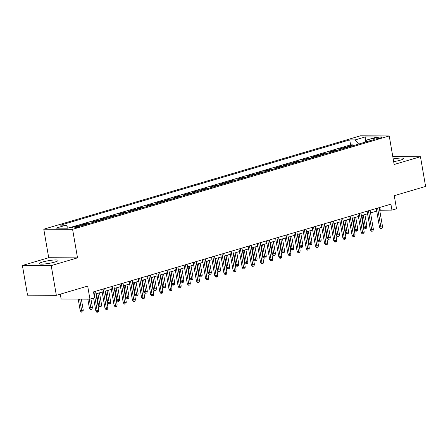 <?xml version="1.0" encoding="UTF-8"?>
<svg xmlns="http://www.w3.org/2000/svg" width="448" height="448" viewBox="0 0 448 448"><rect width="100%" height="100%" fill="white"/><g stroke="black" fill="none" stroke-linecap="round" stroke-linejoin="round"><path stroke-width="0.67" d="M54.774 262.069A9.509 1.366 -9.8 0 0 58.072 260.417A9.509 1.366 -9.8 0 0 52.528 260.126A9.509 1.366 -9.8 0 0 42.627 262.007A9.509 1.366 -9.8 0 0 39.334 263.654A9.509 1.366 -9.8 0 0 44.878 263.95A9.509 1.366 -9.8 0 0 54.774 262.069M393.663 161.633A9.509 1.366 -9.8 0 0 400.238 160.194A9.509 1.366 -9.8 0 0 403.536 158.547A9.509 1.366 -9.8 0 0 393.198 158.95M77.969 227.158A3.903 0.56 -9.8 0 0 79.318 226.481A3.903 0.56 -9.8 0 0 77.045 226.363A3.903 0.56 -9.8 0 0 72.985 227.136A3.903 0.56 -9.8 0 0 71.63 227.808A3.903 0.56 -9.8 0 0 73.903 227.931A3.903 0.56 -9.8 0 0 77.969 227.158M60.295 294.168L61.135 299.029L89.947 299.163L94.522 297.814L93.492 291.872L390.914 204.165L391.938 210.112L396.514 208.762L394.257 195.686L425.6 186.441L420.465 156.727L392.795 156.593M22.4 265.479L27.535 295.193L56.342 295.333L51.212 265.614L77.521 257.858L72.593 229.326L43.781 229.191L48.709 257.718L22.4 265.479L51.212 265.614M72.593 229.326L389.228 135.951L360.422 135.817L43.781 229.191M350.325 146.518L347.71 146.502L353.198 144.883L353.326 145.628M346.668 147.594L344.047 147.582L344.176 148.327M344.047 147.582L338.559 149.201L341.174 149.212M332.024 151.911L329.409 151.9L334.897 150.282L335.026 151.026M322.874 154.61L320.253 154.599L325.746 152.981L325.875 153.726M313.723 157.31L311.102 157.298L316.596 155.68L316.725 156.425M304.567 160.009L301.952 159.998L307.446 158.379L307.574 159.124M295.417 162.708L292.802 162.697L298.29 161.078L298.418 161.823M286.266 165.407L283.651 165.396L289.139 163.772L289.268 164.522M277.116 168.106L274.501 168.095L279.989 166.471L280.118 167.222M267.966 170.806L265.345 170.789L270.838 169.17L270.967 169.921M258.81 173.505L256.194 173.488L261.688 171.87L261.817 172.614M249.659 176.198L247.044 176.187L252.532 174.569L252.666 175.314M240.509 178.898L237.894 178.886L243.382 177.268L243.51 178.013M231.358 181.597L228.743 181.586L234.231 179.967L234.36 180.712M222.208 184.296L219.587 184.285L225.081 182.666L225.21 183.411M213.058 186.995L210.437 186.984L215.93 185.366L216.059 186.11M203.902 189.694L201.286 189.683L206.78 188.065L206.909 188.81M194.751 192.394L192.136 192.382L197.624 190.758L197.753 191.509M185.601 195.093L182.986 195.076L188.474 193.458L188.602 194.208M176.45 197.792L173.835 197.775L179.323 196.157L179.452 196.902M167.3 200.491L164.679 200.474L170.173 198.856L170.302 199.601M158.15 203.185L155.529 203.174L161.022 201.555L161.151 202.3M148.994 205.884L146.378 205.873L151.872 204.254L152.001 204.999M139.843 208.583L137.228 208.572L142.716 206.954L142.845 207.698M130.693 211.282L128.078 211.271L133.566 209.653L133.694 210.398M121.542 213.982L118.927 213.97L124.415 212.352L124.544 213.097M112.392 216.681L109.771 216.67L115.265 215.051L115.394 215.796M103.242 219.38L100.621 219.369L106.114 217.745L106.243 218.495M94.086 222.079L91.47 222.062L96.964 220.444L97.093 221.194M84.935 224.778L82.32 224.762L87.808 223.143L87.937 223.888M376.062 137.782L374.046 138.376A3.78 0.543 -9.8 0 0 372.742 139.031A3.78 0.543 -9.8 0 0 374.942 139.149A3.78 0.543 -9.8 0 0 378.879 138.398L380.89 137.805A3.78 0.543 -9.8 0 0 382.2 137.15A3.78 0.543 -9.8 0 0 379.999 137.038A3.78 0.543 -9.8 0 0 376.062 137.782L376.27 138.97M358.618 144.071L355.18 139.905L349.731 139.877L60.547 225.154L65.996 225.182L55.927 228.15L67.766 228.206L77.834 225.238L83.283 225.266L372.467 139.989L367.013 139.961L366.094 141.865M355.18 139.905L365.243 136.937L377.082 136.993L367.013 139.961M353.198 144.883L350.594 144.872L78.058 225.238M87.808 223.143L90.429 223.154M96.964 220.444L99.579 220.461M106.114 217.745L108.73 217.762M115.265 215.051L117.88 215.062M124.415 212.352L127.03 212.363M133.566 209.653L136.186 209.664M142.716 206.954L145.337 206.965M151.872 204.254L154.487 204.266M161.022 201.555L163.638 201.566M170.173 198.856L172.788 198.867M179.323 196.157L181.938 196.168M188.474 193.458L191.094 193.474M197.624 190.758L200.245 190.775M206.78 188.065L209.395 188.076M215.93 185.366L218.546 185.377M225.081 182.666L227.696 182.678M234.231 179.967L236.846 179.978M243.382 177.268L246.002 177.279M252.532 174.569L255.153 174.58M261.688 171.87L264.303 171.881M270.838 169.17L273.454 169.182M279.989 166.471L282.604 166.488M289.139 163.772L291.76 163.789M298.29 161.078L300.91 161.09M307.446 158.379L310.061 158.39M316.596 155.68L319.211 155.691M325.746 152.981L328.362 152.992M334.897 150.282L337.512 150.293M89.947 299.163L87.685 286.087L56.342 295.333M389.228 135.951L394.156 164.483L420.465 156.727M379.697 210.218L391.938 210.112M96.006 293.877L102.178 292.057M105.157 291.178L111.328 289.358M114.307 288.478L120.478 286.664M123.458 285.785L129.634 283.965M132.614 283.086L138.785 281.266M141.764 280.386L147.935 278.566M150.914 277.687L157.086 275.867M160.065 274.988L166.236 273.168M169.215 272.289L175.386 270.469M178.366 269.59L184.542 267.77M187.522 266.89L193.693 265.07M196.672 264.191L202.843 262.371M205.822 261.498L211.994 259.678M214.973 258.798L221.144 256.978M224.123 256.099L230.294 254.279M233.279 253.4L239.45 251.58M242.43 250.701L248.601 248.881M251.58 248.002L257.751 246.182M260.73 245.302L266.902 243.482M269.881 242.603L276.052 240.783M279.031 239.904L285.202 238.084M288.187 237.205L294.358 235.385M297.338 234.511L303.509 232.691M306.488 231.812L312.659 229.992M315.638 229.113L321.81 227.293M324.789 226.414L330.96 224.594M333.939 223.714L340.11 221.894M343.095 221.015L349.266 219.195M352.246 218.316L358.417 216.496M361.396 215.617L367.567 213.797M370.546 212.918L376.718 211.098M379.809 207.441L380.262 210.056M350.594 144.872L349.731 139.877M65.996 225.182L68.348 228.032M365.484 142.044L365.243 136.937M77.521 257.858L48.709 257.718M376.27 208.488L379.478 227.086L380.878 227.091L377.597 208.09M382.53 226.604L382.116 228.256L381.203 228.525L380.878 227.091L382.53 226.604L379.249 207.609M381.203 228.525L380.425 228.519L379.478 227.086M366.957 226.531L366.542 228.183L365.63 228.452L364.851 228.446L363.905 227.007L366.957 226.531L364.89 214.586M365.63 228.452L363.244 215.074M363.905 227.007L361.911 215.466M367.114 211.187L370.328 229.779L371.728 229.79L368.446 210.79M373.374 229.303L372.966 230.955L372.053 231.224L371.728 229.79L373.374 229.303L370.093 210.308M372.053 231.224L371.274 231.218L370.328 229.779M357.963 213.881L361.178 232.478L362.578 232.49L359.296 213.489M364.224 232.002L363.815 233.654L362.902 233.923L362.578 232.49L364.224 232.002L360.942 213.007M362.902 233.923L362.118 233.918L361.178 232.478M348.813 216.58L352.027 235.178L353.427 235.183L350.146 216.188M355.074 234.702L354.665 236.354L353.746 236.622L353.427 235.183L355.074 234.702L351.792 215.701M353.746 236.622L352.968 236.617L352.027 235.178M339.662 219.279L342.871 237.877L344.277 237.882L340.995 218.887M345.923 237.401L345.514 239.053L344.596 239.322L344.277 237.882L345.923 237.401L342.642 218.4M344.596 239.322L343.818 239.316L342.871 237.877M357.806 229.23L357.392 230.882L356.479 231.151L355.701 231.146L354.754 229.706L357.806 229.23L355.74 217.286M356.479 231.151L354.094 217.773M354.754 229.706L352.761 218.165M348.65 231.93L348.242 233.582L347.329 233.85L346.55 233.845L345.604 232.406L348.65 231.93L346.59 219.985M347.329 233.85L344.943 220.472M345.604 232.406L343.61 220.864M339.5 234.623L339.091 236.275L338.173 236.55L337.394 236.544L336.454 235.105L339.5 234.623L337.439 222.684M338.173 236.55L335.793 223.171M336.454 235.105L334.46 223.563M330.35 237.322L329.941 238.974L329.022 239.249L328.244 239.243L327.303 237.804L330.35 237.322L328.289 225.383M329.022 239.249L326.642 225.865M327.303 237.804L325.31 226.262M330.512 221.978L333.721 240.576L335.126 240.582L331.845 221.586M336.773 240.094L336.358 241.746L335.446 242.021L335.126 240.582L336.773 240.094L333.491 221.099M335.446 242.021L334.667 242.015L333.721 240.576M321.199 240.022L320.79 241.674L319.872 241.942L319.094 241.942L318.147 240.503L321.199 240.022L319.138 228.082M319.872 241.942L317.486 228.564M318.147 240.503L316.154 228.962M321.362 224.678L324.57 243.275L325.97 243.281L322.689 224.286M327.622 242.794L327.208 244.446L326.295 244.72L325.97 243.281L327.622 242.794L324.341 223.798M326.295 244.72L325.517 244.714L324.57 243.275M312.206 227.377L315.42 245.974L316.82 245.98L313.538 226.985M318.466 245.493L318.058 247.145L317.145 247.414L316.82 245.98L318.466 245.493L315.185 226.498M317.145 247.414L316.366 247.414L315.42 245.974M303.055 230.076L306.27 248.674L307.67 248.679L304.388 229.684M309.316 248.192L308.907 249.844L307.989 250.113L307.67 248.679L309.316 248.192L306.034 229.197M307.989 250.113L307.21 250.113L306.27 248.674M293.905 232.775L297.119 251.373L298.519 251.378L295.238 232.383M300.166 250.891L299.757 252.543L298.838 252.812L298.519 251.378L300.166 250.891L296.884 231.896M298.838 252.812L298.06 252.812L297.119 251.373M284.754 235.474L287.963 254.072L289.369 254.078L286.087 235.077M291.015 253.59L290.606 255.242L289.688 255.511L289.369 254.078L291.015 253.59L287.734 234.595M289.688 255.511L288.91 255.506L287.963 254.072M312.049 242.721L311.634 244.373L310.722 244.642L309.943 244.642L308.997 243.202L312.049 242.721L309.982 230.782M310.722 244.642L308.336 231.263M308.997 243.202L307.003 231.655M302.898 245.42L302.484 247.072L301.571 247.341L300.793 247.341L299.846 245.902L302.898 245.42L300.832 233.475M301.571 247.341L299.186 233.962M299.846 245.902L297.853 234.354M293.742 248.119L293.334 249.771L292.421 250.04L291.642 250.034L290.696 248.601L293.742 248.119L291.682 236.174M292.421 250.04L290.035 236.662M290.696 248.601L288.702 237.054M284.592 250.818L284.183 252.47L283.265 252.739L282.486 252.734L281.546 251.294L284.592 250.818L282.531 238.874M283.265 252.739L280.885 239.361M281.546 251.294L279.552 239.753M275.442 253.518L275.033 255.17L274.114 255.438L273.336 255.433L272.395 253.994L275.442 253.518L273.381 241.573M274.114 255.438L271.734 242.06M272.395 253.994L270.402 242.452M275.604 238.174L278.813 256.766L280.218 256.777L276.937 237.776M281.865 256.29L281.45 257.942L280.538 258.21L280.218 256.777L281.865 256.29L278.583 237.294M280.538 258.21L279.759 258.205L278.813 256.766M266.291 256.217L265.882 257.869L264.964 258.138L264.186 258.132L263.239 256.693L266.291 256.217L264.225 244.272M264.964 258.138L262.578 244.759M263.239 256.693L261.246 245.151M266.448 240.867L269.662 259.465L271.062 259.476L267.781 240.475M272.714 258.989L272.3 260.641L271.387 260.91L271.062 259.476L272.714 258.989L269.433 239.994M271.387 260.91L270.609 260.904L269.662 259.465M257.141 258.916L256.726 260.568L255.814 260.837L255.035 260.831L254.089 259.392L257.141 258.916L255.074 246.971M255.814 260.837L253.428 247.458M254.089 259.392L252.095 247.85M257.298 243.566L260.512 262.164L261.912 262.17L258.63 243.174M263.558 261.688L263.15 263.34L262.237 263.609L261.912 262.17L263.558 261.688L260.277 242.687M262.237 263.609L261.458 263.603L260.512 262.164M247.99 261.61L247.576 263.262L246.663 263.536L245.885 263.53L244.938 262.091L247.99 261.61L245.924 249.67M246.663 263.536L244.278 250.158M244.938 262.091L242.945 250.55M248.147 246.266L251.362 264.863L252.762 264.869L249.48 245.874M254.408 264.387L253.999 266.039L253.081 266.308L252.762 264.869L254.408 264.387L251.126 245.386M253.081 266.308L252.302 266.302L251.362 264.863M238.834 264.309L238.426 265.961L237.513 266.235L236.734 266.23L235.788 264.79L238.834 264.309L236.774 252.37M237.513 266.235L235.127 252.851M235.788 264.79L233.794 253.249M238.997 248.965L242.211 267.562L243.611 267.568L240.33 248.573M245.258 267.081L244.849 268.733L243.93 269.007L243.611 267.568L245.258 267.081L241.976 248.086M243.93 269.007L243.152 269.002L242.211 267.562M229.684 267.008L229.275 268.66L228.357 268.929L227.578 268.929L226.638 267.49L229.684 267.008L227.623 255.069M228.357 268.929L225.977 255.55M226.638 267.49L224.644 255.942M229.846 251.664L233.055 270.262L234.461 270.267L231.179 251.272M236.107 269.78L235.698 271.432L234.78 271.706L234.461 270.267L236.107 269.78L232.826 250.785M234.78 271.706L234.002 271.701L233.055 270.262M220.534 269.707L220.125 271.359L219.206 271.628L218.428 271.628L217.487 270.189L220.534 269.707L218.473 257.762M219.206 271.628L216.821 258.25M217.487 270.189L215.494 258.642M220.696 254.363L223.905 272.961L225.31 272.966L222.029 253.971M226.957 272.479L226.542 274.131L225.63 274.4L225.31 272.966L226.957 272.479L223.675 253.484M225.63 274.4L224.851 274.4L223.905 272.961M211.54 257.062L214.754 275.66L216.154 275.666L212.873 256.67M217.806 275.178L217.392 276.83L216.479 277.099L216.154 275.666L217.806 275.178L214.525 256.183M216.479 277.099L215.701 277.099L214.754 275.66M202.39 259.762L205.604 278.359L207.004 278.365L203.722 259.37M208.65 277.878L208.242 279.53L207.329 279.798L207.004 278.365L208.65 277.878L205.369 258.882M207.329 279.798L206.55 279.798L205.604 278.359M193.239 262.461L196.454 281.058L197.854 281.064L194.572 262.063M199.5 280.577L199.091 282.229L198.173 282.498L197.854 281.064L199.5 280.577L196.218 261.582M198.173 282.498L197.394 282.492L196.454 281.058M184.089 265.16L187.303 283.752L188.703 283.763L185.422 264.762M190.35 283.276L189.941 284.928L189.022 285.197L188.703 283.763L190.35 283.276L187.068 264.281M189.022 285.197L188.244 285.191L187.303 283.752M174.938 267.854L178.147 286.451L179.553 286.457L176.271 267.462M181.199 285.975L180.79 287.627L179.872 287.896L179.553 286.457L181.199 285.975L177.918 266.98M179.872 287.896L179.094 287.89L178.147 286.451M165.788 270.553L168.997 289.15L170.397 289.156L167.121 270.161M172.049 288.674L171.634 290.326L170.722 290.595L170.397 289.156L172.049 288.674L168.767 269.674M170.722 290.595L169.943 290.59L168.997 289.15M156.632 273.252L159.846 291.85L161.246 291.855L157.965 272.86M162.893 291.374L162.484 293.026L161.571 293.294L161.246 291.855L162.893 291.374L159.617 272.373M161.571 293.294L160.793 293.289L159.846 291.85M147.482 275.951L150.696 294.549L152.096 294.554L148.814 275.559M153.742 294.067L153.334 295.719L152.421 295.994L152.096 294.554L153.742 294.067L150.461 275.072M152.421 295.994L151.642 295.988L150.696 294.549M138.331 278.65L141.546 297.248L142.946 297.254L139.664 278.258M144.592 296.766L144.183 298.418L143.265 298.687L142.946 297.254L144.592 296.766L141.31 277.771M143.265 298.687L142.486 298.687L141.546 297.248M129.181 281.35L132.395 299.947L133.795 299.953L130.514 280.958M135.442 299.466L135.033 301.118L134.114 301.386L133.795 299.953L135.442 299.466L132.16 280.47M134.114 301.386L133.336 301.386L132.395 299.947M120.03 284.049L123.239 302.646L124.645 302.652L121.363 283.657M126.291 302.165L125.877 303.817L124.964 304.086L124.645 302.652L126.291 302.165L123.01 283.17M124.964 304.086L124.186 304.086L123.239 302.646M110.88 286.748L114.089 305.346L115.489 305.351L112.213 286.356M117.141 304.864L116.726 306.516L115.814 306.785L115.489 305.351L117.141 304.864L113.859 285.869M115.814 306.785L115.035 306.785L114.089 305.346M101.724 289.447L104.938 308.039L106.338 308.05L103.057 289.05M107.985 307.563L107.576 309.215L106.663 309.484L106.338 308.05L107.985 307.563L104.709 288.568M106.663 309.484L105.885 309.478L104.938 308.039M93.604 298.088L95.788 310.738L97.188 310.75L93.906 291.749M98.834 310.262L98.426 311.914L97.513 312.183L97.188 310.75L98.834 310.262L95.553 291.267M97.513 312.183L96.734 312.178L95.788 310.738M211.383 272.406L210.974 274.058L210.056 274.327L209.278 274.327L208.331 272.888L211.383 272.406L209.317 260.462M210.056 274.327L207.67 260.949M208.331 272.888L206.338 261.341M202.233 275.106L201.818 276.758L200.906 277.026L200.127 277.021L199.181 275.582L202.233 275.106L200.166 263.161M200.906 277.026L198.52 263.648M199.181 275.582L197.187 264.04M193.077 277.805L192.668 279.457L191.755 279.726L190.977 279.72L190.03 278.281L193.077 277.805L191.016 265.86M191.755 279.726L189.37 266.347M190.03 278.281L188.037 266.739M183.926 280.504L183.518 282.156L182.605 282.425L181.826 282.419L180.88 280.98L183.926 280.504L181.866 268.559M182.605 282.425L180.219 269.046M180.88 280.98L178.886 269.438M174.776 283.203L174.367 284.855L173.449 285.124L172.67 285.118L171.73 283.679L174.776 283.203L172.715 271.258M173.449 285.124L171.069 271.746M171.73 283.679L169.736 272.138M165.626 285.902L165.217 287.549L164.298 287.823L163.52 287.818L162.579 286.378L165.626 285.902L163.565 273.958M164.298 287.823L161.913 274.445M162.579 286.378L160.586 274.837M156.475 288.596L156.061 290.248L155.148 290.522L154.37 290.517L153.423 289.078L156.475 288.596L154.409 276.657M155.148 290.522L152.762 277.144M153.423 289.078L151.43 277.536M147.325 291.295L146.91 292.947L145.998 293.216L145.219 293.216L144.273 291.777L147.325 291.295L145.258 279.356M145.998 293.216L143.612 279.838M144.273 291.777L142.279 280.235M138.169 293.994L137.76 295.646L136.847 295.915L136.069 295.915L135.122 294.476L138.169 293.994L136.108 282.055M136.847 295.915L134.462 282.537M135.122 294.476L133.129 282.929M129.018 296.694L128.61 298.346L127.697 298.614L126.918 298.614L125.972 297.175L129.018 296.694L126.958 284.749M127.697 298.614L125.311 285.236M125.972 297.175L123.978 285.628M119.868 299.393L119.459 301.045L118.541 301.314L117.762 301.314L116.822 299.874L119.868 299.393L117.807 287.448M118.541 301.314L116.161 287.935M116.822 299.874L114.828 288.327M110.718 302.092L110.309 303.744L109.39 304.013L108.612 304.007L107.671 302.568L110.718 302.092L108.657 290.147M109.39 304.013L107.005 290.634M107.671 302.568L105.672 291.026M101.567 304.791L101.153 306.443L100.24 306.712L99.462 306.706L98.515 305.267L101.567 304.791L99.501 292.846M100.24 306.712L97.854 293.334M98.515 305.267L96.522 293.726M92.417 307.49L92.002 309.142L91.09 309.411L90.311 309.406L89.365 307.966L92.417 307.49L90.927 298.878M91.09 309.411L89.247 299.163M89.365 307.966L87.842 299.158M83.261 310.19L82.852 311.842L81.939 312.11L81.161 312.105L80.214 310.666L83.261 310.19L81.351 299.124M81.939 312.11L79.621 299.118M80.214 310.666L78.221 299.107M374.192 139.21L374.046 138.376"/></g></svg>
